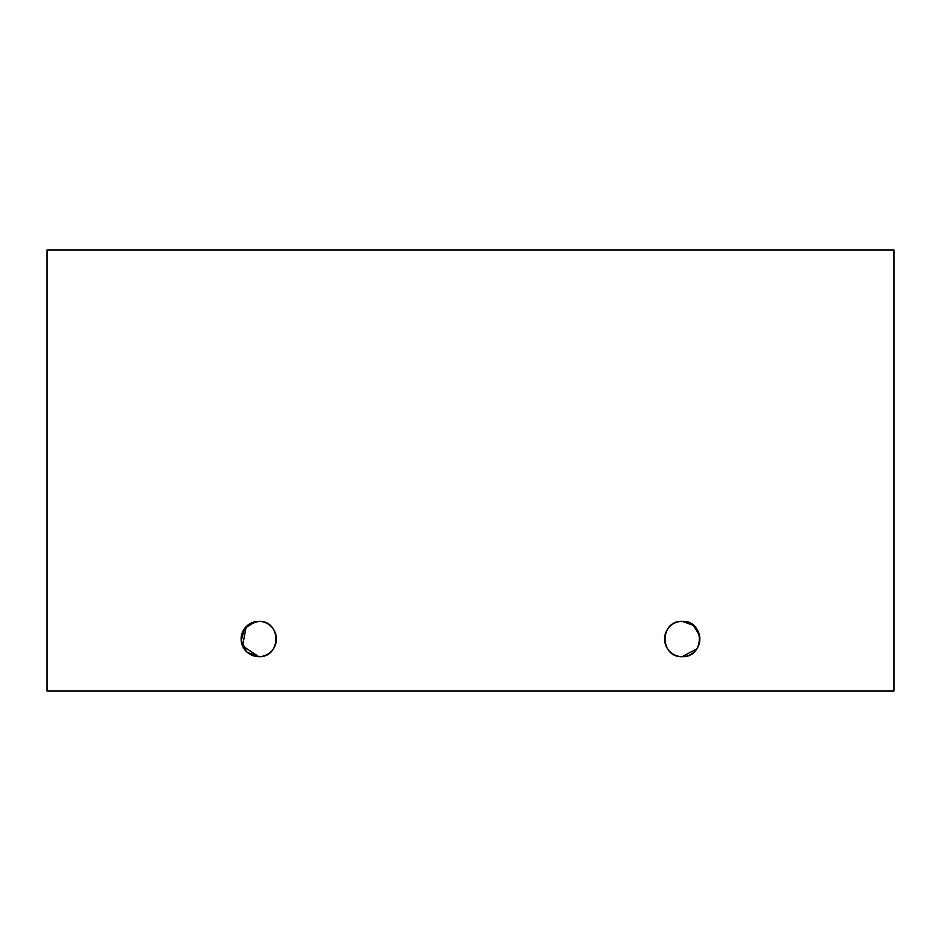 <?xml version="1.0" encoding="UTF-8"?>
<svg xmlns="http://www.w3.org/2000/svg" width="941" height="941" viewBox="0 0 941 941"><rect width="100%" height="100%" fill="white"/><g stroke="black" fill="none" stroke-linecap="round" stroke-linejoin="round"><path stroke-width="1.41" d="M696.869 648.831L682.225 656.642C659.465 657.735 659.441 620.284 682.225 621.354C659.441 620.248 659.476 657.747 682.225 656.642A17.644 17.644 0 0 1 664.581 638.998A17.644 17.644 0 0 1 682.225 621.354L693.458 625.389L699.516 635.504M255.282 621.707L244.613 628.47L241.214 640.75L246.907 652.054L258.775 656.642A17.644 17.644 0 0 1 241.131 638.998A17.644 17.644 0 0 1 258.775 621.354C281.559 620.248 281.524 657.747 258.775 656.642L242.496 645.82L246.283 626.53M248.906 624.365L258.775 621.354A17.644 17.644 0 0 1 276.419 638.998A17.644 17.644 0 0 1 258.775 656.642C281.535 657.735 281.559 620.284 258.775 621.354M699.869 638.986L698.493 645.82M47.05 691.047L47.05 249.953L893.95 249.953L893.95 691.047L47.05 691.047M682.225 621.354A17.644 17.644 0 0 1 699.869 638.998A17.644 17.644 0 0 1 682.225 656.642C704.985 657.735 705.009 620.284 682.225 621.354"/></g></svg>
